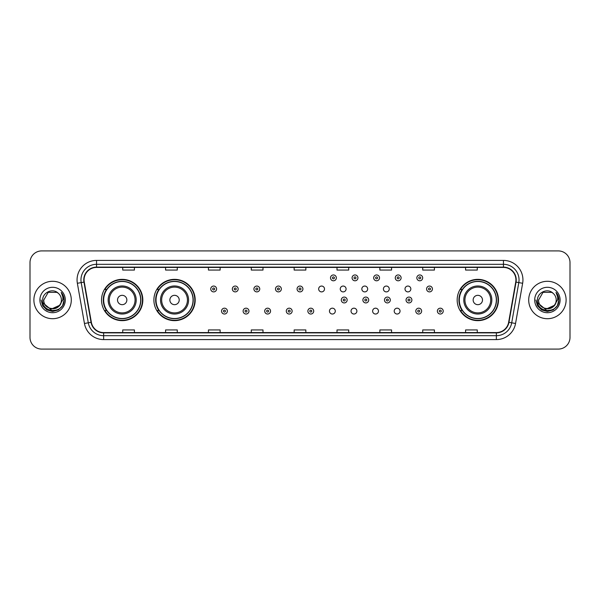 <?xml version="1.0" encoding="UTF-8"?>
<svg xmlns="http://www.w3.org/2000/svg" width="600" height="600" viewBox="0 0 600 600"><rect width="100%" height="100%" fill="white"/><g stroke="black" fill="none" stroke-linecap="round" stroke-linejoin="round"><path stroke-width="0.9" d="M457.17 300A20.648 20.648 0 0 0 477.817 320.647A20.648 20.648 0 0 0 498.465 300A20.648 20.648 0 0 0 477.817 279.353A20.648 20.648 0 0 0 457.17 300M153.892 300A20.648 20.648 0 0 0 174.547 320.647A20.648 20.648 0 0 0 195.195 300A20.648 20.648 0 0 0 174.547 279.353A20.648 20.648 0 0 0 153.892 300M101.535 300A20.648 20.648 0 0 0 122.183 320.647A20.648 20.648 0 0 0 142.83 300A20.648 20.648 0 0 0 122.183 279.353A20.648 20.648 0 0 0 101.535 300M329.452 311.108A2.925 2.925 0 0 0 332.377 314.025A2.925 2.925 0 0 0 335.295 311.108A2.925 2.925 0 0 0 332.377 308.183A2.925 2.925 0 0 0 329.452 311.108M351.038 311.108A2.925 2.925 0 0 0 353.962 314.025A2.925 2.925 0 0 0 356.88 311.108A2.925 2.925 0 0 0 353.962 308.183A2.925 2.925 0 0 0 351.038 311.108M372.623 311.108A2.925 2.925 0 0 0 375.548 314.025A2.925 2.925 0 0 0 378.465 311.108A2.925 2.925 0 0 0 375.548 308.183A2.925 2.925 0 0 0 372.623 311.108M394.207 311.108A2.925 2.925 0 0 0 397.132 314.025A2.925 2.925 0 0 0 400.05 311.108A2.925 2.925 0 0 0 397.132 308.183A2.925 2.925 0 0 0 394.207 311.108M318.66 288.975A2.925 2.925 0 0 0 321.585 291.892A2.925 2.925 0 0 0 324.51 288.975A2.925 2.925 0 0 0 321.585 286.05A2.925 2.925 0 0 0 318.66 288.975M340.245 288.975A2.925 2.925 0 0 0 343.17 291.892A2.925 2.925 0 0 0 346.087 288.975A2.925 2.925 0 0 0 343.17 286.05A2.925 2.925 0 0 0 340.245 288.975M361.83 288.975A2.925 2.925 0 0 0 364.755 291.892A2.925 2.925 0 0 0 367.673 288.975A2.925 2.925 0 0 0 364.755 286.05A2.925 2.925 0 0 0 361.83 288.975M383.415 288.975A2.925 2.925 0 0 0 386.34 291.892A2.925 2.925 0 0 0 389.257 288.975A2.925 2.925 0 0 0 386.34 286.05A2.925 2.925 0 0 0 383.415 288.975M405 288.975A2.925 2.925 0 0 0 407.925 291.892A2.925 2.925 0 0 0 410.842 288.975A2.925 2.925 0 0 0 407.925 286.05A2.925 2.925 0 0 0 405 288.975M106.485 310.522A18.893 18.893 0 0 1 106.485 289.478M158.85 310.522A18.893 18.893 0 0 1 158.85 289.478M462.12 310.522A18.893 18.893 0 0 1 462.12 289.478M30 262.597L30 337.403A11.685 11.685 0 0 0 41.685 349.087L558.315 349.087A11.685 11.685 0 0 0 570 337.403L570 262.597A11.685 11.685 0 0 0 558.315 250.913L41.685 250.913A11.685 11.685 0 0 0 30 262.597L30 337.403M33.892 300A18.705 18.705 0 0 0 52.597 318.705A18.705 18.705 0 0 0 71.295 300A18.705 18.705 0 0 0 52.597 281.295A18.705 18.705 0 0 0 33.892 300A18.705 18.705 0 0 0 52.597 318.705A18.705 18.705 0 0 0 71.295 300A18.705 18.705 0 0 0 52.597 281.295A18.705 18.705 0 0 0 33.892 300M528.705 300A18.705 18.705 0 0 0 547.403 318.705A18.705 18.705 0 0 0 566.107 300A18.705 18.705 0 0 0 547.403 281.295A18.705 18.705 0 0 0 528.705 300A18.705 18.705 0 0 0 547.403 318.705A18.705 18.705 0 0 0 566.107 300A18.705 18.705 0 0 0 547.403 281.295A18.705 18.705 0 0 0 528.705 300M84.075 279.892A12.465 12.465 0 0 1 96.547 267.428L503.452 267.428A12.465 12.465 0 0 1 515.73 282.06L508.643 322.267A12.465 12.465 0 0 1 496.365 332.572L103.635 332.572A12.465 12.465 0 0 1 91.358 322.267L84.27 282.06A12.465 12.465 0 0 1 84.075 279.892M83.767 279.892A12.78 12.78 0 0 0 83.963 282.112L91.05 322.32A12.78 12.78 0 0 0 103.635 332.88L496.365 332.88A12.78 12.78 0 0 0 508.95 322.32L516.037 282.112A12.78 12.78 0 0 0 503.452 267.12L96.547 267.12A12.78 12.78 0 0 0 83.767 279.892M77.363 283.282A19.477 19.477 0 0 1 96.547 260.415L503.452 260.415A19.477 19.477 0 0 1 522.638 283.282L515.55 323.49A19.477 19.477 0 0 1 496.365 339.585L103.635 339.585A19.477 19.477 0 0 1 84.45 323.49L77.363 283.282L81.195 282.6A15.585 15.585 0 0 1 96.547 264.315L503.452 264.315A15.585 15.585 0 0 1 518.805 282.6L511.71 322.808A15.585 15.585 0 0 1 496.365 335.685L103.635 335.685A15.585 15.585 0 0 1 88.29 322.808L81.195 282.6A15.585 15.585 0 0 1 80.963 279.892M558.315 250.913L41.685 250.913M41.685 349.087L558.315 349.087M570 337.403L570 262.597M508.95 322.32L511.71 322.808L518.805 282.6L522.638 283.282M294.157 267.428L294.157 270.067L305.843 270.067L305.843 267.428M251.295 267.428L251.295 270.067L262.987 270.067L262.987 267.428M208.44 267.428L208.44 270.067L220.132 270.067L220.132 267.428M165.585 267.428L165.585 270.067L177.27 270.067L177.27 267.428M122.73 267.428L122.73 270.067L134.415 270.067L134.415 267.428M337.013 267.428L337.013 270.067L348.705 270.067L348.705 267.428M379.868 267.428L379.868 270.067L391.56 270.067L391.56 267.428M422.73 267.428L422.73 270.067L434.415 270.067L434.415 267.428M465.585 267.428L465.585 270.067L477.27 270.067L477.27 267.428M305.843 332.572L305.843 329.933L294.157 329.933L294.157 332.572M262.987 332.572L262.987 329.933L251.295 329.933L251.295 332.572M220.132 332.572L220.132 329.933L208.44 329.933L208.44 332.572M177.27 332.572L177.27 329.933L165.585 329.933L165.585 332.572M134.415 332.572L134.415 329.933L122.73 329.933L122.73 332.572M348.705 332.572L348.705 329.933L337.013 329.933L337.013 332.572M391.56 332.572L391.56 329.933L379.868 329.933L379.868 332.572M434.415 332.572L434.415 329.933L422.73 329.933L422.73 332.572M477.27 332.572L477.27 329.933L465.585 329.933L465.585 332.572M59.347 305.655C54.668 311.978 43.335 307.935 43.793 300C43.252 311.362 61.943 311.362 61.403 300C61.943 311.362 43.252 311.362 43.793 300L48.195 292.373L57 292.373L58.365 293.347C52.965 287.678 42.555 292.35 42.652 300C41.662 313.597 63.705 313.95 64.065 300.66L64.08 300C64.05 297.112 63.09 294.577 61.2 292.388C62.64 294.75 63.142 297.285 62.715 300L59.347 305.655A8.805 8.805 0 0 0 61.403 300C61.943 311.362 43.252 311.362 43.793 300L48.195 292.373M61.403 300A8.805 8.805 0 0 0 58.365 293.347M59.91 305.19L50.722 309.353L42.93 302.858M39.892 300A12.705 12.705 0 0 0 52.597 312.705A12.705 12.705 0 0 0 65.302 300A12.705 12.705 0 0 0 52.597 287.295A12.705 12.705 0 0 0 39.892 300M61.2 292.388L64.08 300.337L63.54 296.52L64.08 300.337L63.54 296.52L64.08 300.337L61.282 292.485L64.08 300.33L61.282 292.485L64.08 300L62.543 305.745L58.343 309.945L52.597 311.483L46.852 309.945L42.652 305.745L41.115 300M61.282 292.485L64.08 300.337M126.855 300A4.673 4.673 0 0 0 122.183 295.327A4.673 4.673 0 0 0 117.51 300A4.673 4.673 0 0 0 122.183 304.673A4.673 4.673 0 0 0 126.855 300M136.208 300A14.025 14.025 0 0 0 122.183 285.975A14.025 14.025 0 0 0 108.157 300A14.025 14.025 0 0 0 122.183 314.025A14.025 14.025 0 0 0 136.208 300A14.025 14.025 0 0 1 122.183 314.025A14.025 14.025 0 0 1 108.157 300M140.685 300A18.51 18.51 0 0 0 122.183 281.49A18.51 18.51 0 0 0 103.672 300A18.51 18.51 0 0 0 122.183 318.51A18.51 18.51 0 0 0 140.685 300M142.44 300A20.258 20.258 0 0 1 104.865 310.522L106.748 310.522A18.683 18.683 0 0 0 140.865 300.045A18.683 18.683 0 0 0 106.748 289.478L104.865 289.478A20.258 20.258 0 0 1 142.44 300M179.22 300A4.673 4.673 0 0 0 174.547 295.327A4.673 4.673 0 0 0 169.868 300A4.673 4.673 0 0 0 174.547 304.673A4.673 4.673 0 0 0 179.22 300M188.572 300A14.025 14.025 0 0 0 174.547 285.975A14.025 14.025 0 0 0 160.523 300A14.025 14.025 0 0 0 174.547 314.025A14.025 14.025 0 0 0 188.572 300A14.025 14.025 0 0 1 174.547 314.025A14.025 14.025 0 0 1 160.523 300M193.05 300A18.51 18.51 0 0 0 174.547 281.49A18.51 18.51 0 0 0 156.038 300A18.51 18.51 0 0 0 174.547 318.51A18.51 18.51 0 0 0 193.05 300M194.805 300A20.258 20.258 0 0 1 157.23 310.522L159.105 310.522A18.683 18.683 0 0 0 193.222 300.045A18.683 18.683 0 0 0 159.105 289.478L157.23 289.478A20.258 20.258 0 0 1 194.805 300M482.49 300A4.673 4.673 0 0 0 477.817 295.327A4.673 4.673 0 0 0 473.145 300A4.673 4.673 0 0 0 477.817 304.673A4.673 4.673 0 0 0 482.49 300M491.842 300A14.025 14.025 0 0 0 477.817 285.975A14.025 14.025 0 0 0 463.793 300A14.025 14.025 0 0 0 477.817 314.025A14.025 14.025 0 0 0 491.842 300A14.025 14.025 0 0 1 477.817 314.025A14.025 14.025 0 0 1 463.793 300M496.327 300A18.51 18.51 0 0 0 477.817 281.49A18.51 18.51 0 0 0 459.315 300A18.51 18.51 0 0 0 477.817 318.51A18.51 18.51 0 0 0 496.327 300M498.075 300A20.258 20.258 0 0 1 460.5 310.522L462.382 310.522A18.683 18.683 0 0 0 496.5 300.045A18.683 18.683 0 0 0 462.382 289.478L460.5 289.478A20.258 20.258 0 0 1 498.075 300M556.207 300C556.748 311.362 538.058 311.362 538.597 300L543 292.373L551.805 292.373L553.17 293.347C547.77 287.678 537.36 292.35 537.457 300C536.467 313.597 558.51 313.95 558.87 300.66L558.885 300C558.855 297.112 557.895 294.577 556.005 292.388C557.445 294.75 557.947 297.285 557.52 300L554.153 305.655A8.805 8.805 0 0 0 556.207 300C556.748 311.362 538.058 311.362 538.597 300C538.058 311.362 556.748 311.362 556.207 300A8.805 8.805 0 0 0 553.17 293.347M554.153 305.655C549.48 311.978 538.14 307.935 538.597 300M554.715 305.19L545.528 309.353L537.735 302.858M534.697 300A12.705 12.705 0 0 0 547.403 312.705A12.705 12.705 0 0 0 560.107 300A12.705 12.705 0 0 0 547.403 287.295A12.705 12.705 0 0 0 534.697 300M556.005 292.388L558.885 300.337L558.345 296.52L558.885 300.337L558.345 296.52L558.885 300.337L556.088 292.485L558.885 300.33L556.088 292.485L558.885 300L557.347 305.745L553.148 309.945L547.403 311.483L541.658 309.945L537.457 305.745L535.92 300M556.088 292.485L558.885 300.337M216.585 288.975A2.925 2.925 0 0 1 213.66 291.892A2.925 2.925 0 0 1 210.743 288.975A2.925 2.925 0 0 1 213.66 286.05A2.925 2.925 0 0 1 216.585 288.975A2.925 2.925 0 0 0 213.66 286.05A2.925 2.925 0 0 0 210.743 288.975M238.17 288.975A2.925 2.925 0 0 1 235.245 291.892A2.925 2.925 0 0 1 232.327 288.975A2.925 2.925 0 0 1 235.245 286.05A2.925 2.925 0 0 1 238.17 288.975A2.925 2.925 0 0 0 235.245 286.05A2.925 2.925 0 0 0 232.327 288.975M259.755 288.975A2.925 2.925 0 0 1 256.83 291.892A2.925 2.925 0 0 1 253.913 288.975A2.925 2.925 0 0 1 256.83 286.05A2.925 2.925 0 0 1 259.755 288.975A2.925 2.925 0 0 0 256.83 286.05A2.925 2.925 0 0 0 253.913 288.975M281.34 288.975A2.925 2.925 0 0 1 278.415 291.892A2.925 2.925 0 0 1 275.49 288.975A2.925 2.925 0 0 1 278.415 286.05A2.925 2.925 0 0 1 281.34 288.975A2.925 2.925 0 0 0 278.415 286.05A2.925 2.925 0 0 0 275.49 288.975M302.925 288.975A2.925 2.925 0 0 1 300 291.892A2.925 2.925 0 0 1 297.075 288.975A2.925 2.925 0 0 1 300 286.05A2.925 2.925 0 0 1 302.925 288.975A2.925 2.925 0 0 0 300 286.05A2.925 2.925 0 0 0 297.075 288.975M336.353 277.868A2.925 2.925 0 0 1 333.428 280.793A2.925 2.925 0 0 1 330.51 277.868A2.925 2.925 0 0 1 333.428 274.95A2.925 2.925 0 0 1 336.353 277.868A2.925 2.925 0 0 0 333.428 274.95A2.925 2.925 0 0 0 330.51 277.868M357.938 277.868A2.925 2.925 0 0 1 355.013 280.793A2.925 2.925 0 0 1 352.087 277.868A2.925 2.925 0 0 1 355.013 274.95A2.925 2.925 0 0 1 357.938 277.868A2.925 2.925 0 0 0 355.013 274.95A2.925 2.925 0 0 0 352.087 277.868M379.522 277.868A2.925 2.925 0 0 1 376.597 280.793A2.925 2.925 0 0 1 373.673 277.868A2.925 2.925 0 0 1 376.597 274.95A2.925 2.925 0 0 1 379.522 277.868A2.925 2.925 0 0 0 376.597 274.95A2.925 2.925 0 0 0 373.673 277.868M401.107 277.868A2.925 2.925 0 0 1 398.183 280.793A2.925 2.925 0 0 1 395.257 277.868A2.925 2.925 0 0 1 398.183 274.95A2.925 2.925 0 0 1 401.107 277.868A2.925 2.925 0 0 0 398.183 274.95A2.925 2.925 0 0 0 395.257 277.868M422.685 277.868A2.925 2.925 0 0 1 419.768 280.793A2.925 2.925 0 0 1 416.842 277.868A2.925 2.925 0 0 1 419.768 274.95A2.925 2.925 0 0 1 422.685 277.868A2.925 2.925 0 0 0 419.768 274.95A2.925 2.925 0 0 0 416.842 277.868M432.428 288.975A2.925 2.925 0 0 1 429.51 291.892A2.925 2.925 0 0 1 426.585 288.975A2.925 2.925 0 0 1 429.51 286.05A2.925 2.925 0 0 1 432.428 288.975A2.925 2.925 0 0 0 429.51 286.05A2.925 2.925 0 0 0 426.585 288.975M221.535 311.108A2.925 2.925 0 0 1 224.452 308.183A2.925 2.925 0 0 1 227.377 311.108A2.925 2.925 0 0 1 224.452 314.025A2.925 2.925 0 0 1 221.535 311.108A2.925 2.925 0 0 0 224.452 314.025A2.925 2.925 0 0 0 227.377 311.108M243.12 311.108A2.925 2.925 0 0 1 246.038 308.183A2.925 2.925 0 0 1 248.962 311.108A2.925 2.925 0 0 1 246.038 314.025A2.925 2.925 0 0 1 243.12 311.108A2.925 2.925 0 0 0 246.038 314.025A2.925 2.925 0 0 0 248.962 311.108M264.705 311.108A2.925 2.925 0 0 1 267.623 308.183A2.925 2.925 0 0 1 270.548 311.108A2.925 2.925 0 0 1 267.623 314.025A2.925 2.925 0 0 1 264.705 311.108A2.925 2.925 0 0 0 267.623 314.025A2.925 2.925 0 0 0 270.548 311.108M286.282 311.108A2.925 2.925 0 0 1 289.207 308.183A2.925 2.925 0 0 1 292.132 311.108A2.925 2.925 0 0 1 289.207 314.025A2.925 2.925 0 0 1 286.282 311.108A2.925 2.925 0 0 0 289.207 314.025A2.925 2.925 0 0 0 292.132 311.108M307.868 311.108A2.925 2.925 0 0 1 310.793 308.183A2.925 2.925 0 0 1 313.718 311.108A2.925 2.925 0 0 1 310.793 314.025A2.925 2.925 0 0 1 307.868 311.108A2.925 2.925 0 0 0 310.793 314.025A2.925 2.925 0 0 0 313.718 311.108M341.295 300A2.925 2.925 0 0 1 344.22 297.075A2.925 2.925 0 0 1 347.145 300A2.925 2.925 0 0 1 344.22 302.925A2.925 2.925 0 0 1 341.295 300A2.925 2.925 0 0 0 344.22 302.925A2.925 2.925 0 0 0 347.145 300M362.88 300A2.925 2.925 0 0 1 365.805 297.075A2.925 2.925 0 0 1 368.73 300A2.925 2.925 0 0 1 365.805 302.925A2.925 2.925 0 0 1 362.88 300A2.925 2.925 0 0 0 365.805 302.925A2.925 2.925 0 0 0 368.73 300M384.465 300A2.925 2.925 0 0 1 387.39 297.075A2.925 2.925 0 0 1 390.315 300A2.925 2.925 0 0 1 387.39 302.925A2.925 2.925 0 0 1 384.465 300A2.925 2.925 0 0 0 387.39 302.925A2.925 2.925 0 0 0 390.315 300M406.05 300A2.925 2.925 0 0 1 408.975 297.075A2.925 2.925 0 0 1 411.893 300A2.925 2.925 0 0 1 408.975 302.925A2.925 2.925 0 0 1 406.05 300A2.925 2.925 0 0 0 408.975 302.925A2.925 2.925 0 0 0 411.893 300M415.793 311.108A2.925 2.925 0 0 1 418.717 308.183A2.925 2.925 0 0 1 421.635 311.108A2.925 2.925 0 0 1 418.717 314.025A2.925 2.925 0 0 1 415.793 311.108A2.925 2.925 0 0 0 418.717 314.025A2.925 2.925 0 0 0 421.635 311.108M437.377 311.108A2.925 2.925 0 0 1 440.295 308.183A2.925 2.925 0 0 1 443.22 311.108A2.925 2.925 0 0 1 440.295 314.025A2.925 2.925 0 0 1 437.377 311.108A2.925 2.925 0 0 0 440.295 314.025A2.925 2.925 0 0 0 443.22 311.108M503.452 260.415L503.452 267.12M81.195 282.6L83.963 282.112M103.635 339.585L103.635 332.88M496.365 332.88L496.365 339.585M84.45 323.49L91.05 322.32M516.037 282.112L518.805 282.6M96.547 260.415L96.547 267.12M511.71 322.808L515.55 323.49M135.067 300A12.885 12.885 0 0 0 122.183 287.115A12.885 12.885 0 0 0 109.297 300A12.885 12.885 0 0 0 122.183 312.885A12.885 12.885 0 0 0 135.067 300M187.433 300A12.885 12.885 0 0 0 174.547 287.115A12.885 12.885 0 0 0 161.663 300A12.885 12.885 0 0 0 174.547 312.885A12.885 12.885 0 0 0 187.433 300M490.702 300A12.885 12.885 0 0 0 477.817 287.115A12.885 12.885 0 0 0 464.933 300A12.885 12.885 0 0 0 477.817 312.885A12.885 12.885 0 0 0 490.702 300M212.685 288.975A0.975 0.975 0 0 0 213.66 289.95A0.975 0.975 0 0 0 214.635 288.975A0.975 0.975 0 0 0 213.66 288A0.975 0.975 0 0 0 212.685 288.975M234.27 288.975A0.975 0.975 0 0 0 235.245 289.95A0.975 0.975 0 0 0 236.22 288.975A0.975 0.975 0 0 0 235.245 288A0.975 0.975 0 0 0 234.27 288.975M255.855 288.975A0.975 0.975 0 0 0 256.83 289.95A0.975 0.975 0 0 0 257.805 288.975A0.975 0.975 0 0 0 256.83 288A0.975 0.975 0 0 0 255.855 288.975M277.44 288.975A0.975 0.975 0 0 0 278.415 289.95A0.975 0.975 0 0 0 279.39 288.975A0.975 0.975 0 0 0 278.415 288A0.975 0.975 0 0 0 277.44 288.975M299.025 288.975A0.975 0.975 0 0 0 300 289.95A0.975 0.975 0 0 0 300.975 288.975A0.975 0.975 0 0 0 300 288A0.975 0.975 0 0 0 299.025 288.975M332.452 277.868A0.975 0.975 0 0 0 333.428 278.843A0.975 0.975 0 0 0 334.403 277.868A0.975 0.975 0 0 0 333.428 276.892A0.975 0.975 0 0 0 332.452 277.868M354.038 277.868A0.975 0.975 0 0 0 355.013 278.843A0.975 0.975 0 0 0 355.987 277.868A0.975 0.975 0 0 0 355.013 276.892A0.975 0.975 0 0 0 354.038 277.868M375.623 277.868A0.975 0.975 0 0 0 376.597 278.843A0.975 0.975 0 0 0 377.572 277.868A0.975 0.975 0 0 0 376.597 276.892A0.975 0.975 0 0 0 375.623 277.868M397.207 277.868A0.975 0.975 0 0 0 398.183 278.843A0.975 0.975 0 0 0 399.158 277.868A0.975 0.975 0 0 0 398.183 276.892A0.975 0.975 0 0 0 397.207 277.868M418.793 277.868A0.975 0.975 0 0 0 419.768 278.843A0.975 0.975 0 0 0 420.743 277.868A0.975 0.975 0 0 0 419.768 276.892A0.975 0.975 0 0 0 418.793 277.868M428.535 288.975A0.975 0.975 0 0 0 429.51 289.95A0.975 0.975 0 0 0 430.478 288.975A0.975 0.975 0 0 0 429.51 288A0.975 0.975 0 0 0 428.535 288.975M225.428 311.108A0.975 0.975 0 0 0 224.452 310.132A0.975 0.975 0 0 0 223.478 311.108A0.975 0.975 0 0 0 224.452 312.075A0.975 0.975 0 0 0 225.428 311.108M247.013 311.108A0.975 0.975 0 0 0 246.038 310.132A0.975 0.975 0 0 0 245.062 311.108A0.975 0.975 0 0 0 246.038 312.075A0.975 0.975 0 0 0 247.013 311.108M268.597 311.108A0.975 0.975 0 0 0 267.623 310.132A0.975 0.975 0 0 0 266.647 311.108A0.975 0.975 0 0 0 267.623 312.075A0.975 0.975 0 0 0 268.597 311.108M290.183 311.108A0.975 0.975 0 0 0 289.207 310.132A0.975 0.975 0 0 0 288.233 311.108A0.975 0.975 0 0 0 289.207 312.075A0.975 0.975 0 0 0 290.183 311.108M311.767 311.108A0.975 0.975 0 0 0 310.793 310.132A0.975 0.975 0 0 0 309.817 311.108A0.975 0.975 0 0 0 310.793 312.075A0.975 0.975 0 0 0 311.767 311.108M345.195 300A0.975 0.975 0 0 0 344.22 299.025A0.975 0.975 0 0 0 343.245 300A0.975 0.975 0 0 0 344.22 300.975A0.975 0.975 0 0 0 345.195 300M366.78 300A0.975 0.975 0 0 0 365.805 299.025A0.975 0.975 0 0 0 364.83 300A0.975 0.975 0 0 0 365.805 300.975A0.975 0.975 0 0 0 366.78 300M388.365 300A0.975 0.975 0 0 0 387.39 299.025A0.975 0.975 0 0 0 386.415 300A0.975 0.975 0 0 0 387.39 300.975A0.975 0.975 0 0 0 388.365 300M409.95 300A0.975 0.975 0 0 0 408.975 299.025A0.975 0.975 0 0 0 408 300A0.975 0.975 0 0 0 408.975 300.975A0.975 0.975 0 0 0 409.95 300M419.685 311.108A0.975 0.975 0 0 0 418.717 310.132A0.975 0.975 0 0 0 417.743 311.108A0.975 0.975 0 0 0 418.717 312.075A0.975 0.975 0 0 0 419.685 311.108M441.27 311.108A0.975 0.975 0 0 0 440.295 310.132A0.975 0.975 0 0 0 439.327 311.108A0.975 0.975 0 0 0 440.295 312.075A0.975 0.975 0 0 0 441.27 311.108"/></g></svg>
